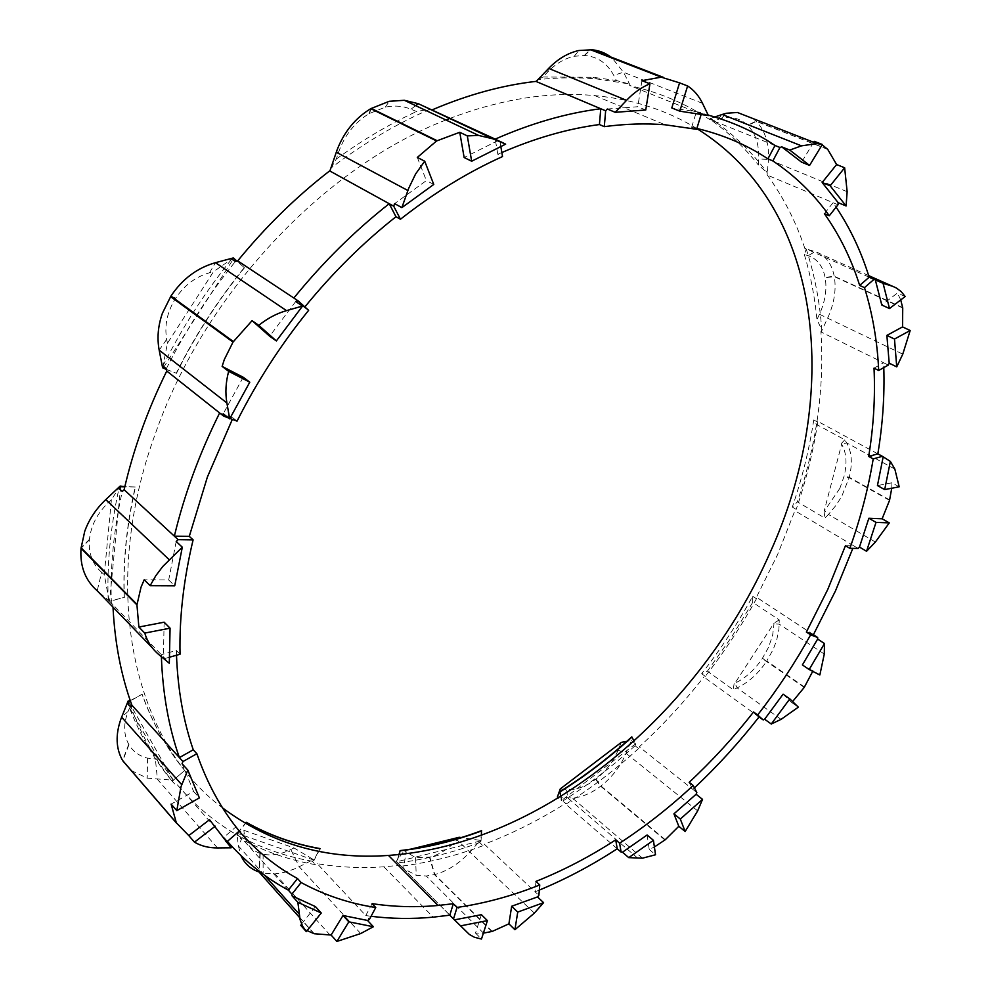 <?xml version="1.0" encoding="UTF-8"?>
<svg xmlns="http://www.w3.org/2000/svg" width="991" height="991" viewBox="0 0 991 991"><rect width="100%" height="100%" fill="white"/><g stroke="black" fill="none" stroke-linecap="round" stroke-linejoin="round"><path stroke-width="0.74" stroke-dasharray="4.96 3.72" d="M839.86 488.352L824.078 511.467L841.644 444.179C846.45 452.577 847.268 463.243 844.109 476.151L839.86 488.352M875.387 542.04L828.451 514.453L836.354 504.915L841.904 495.995L849.262 477.278C852.681 463.392 851.814 451.921 846.673 442.878L844.803 439.793L816.51 424.421L813.747 419.949C809.313 449.208 802.165 478.257 792.305 507.07L797.396 501.842L824.908 518.107L828.451 514.453L824.76 510.761M768.533 647.296L762.265 658.581C754.572 669.99 745.443 678.203 734.913 683.22L774.058 623.104L772.633 635.355L768.533 647.296M804.481 687.023L766.774 661.022L773.265 649.266L776.696 640.087L778.926 629.285L779.248 619.92L752.739 602.367L752.714 596.285C737.75 623.401 720.73 649.216 701.665 673.719L707.388 671.155L733.179 689.699L737.143 687.878C748.465 682.477 758.264 673.645 766.538 661.381L762.5 658.222M804.927 248.654L806.253 249.075L804.333 254.464L808.198 255.69C817.179 258.812 822.803 266.059 825.107 277.406L825.169 277.777C827.039 288.815 825.354 300.496 820.09 312.846L816.956 319.684L821.75 329.619L821.18 332.059L828.451 316.302C834.41 302.342 836.354 289.112 834.286 276.613L834.224 276.229C831.672 263.358 825.33 255.133 815.184 251.553L804.927 248.654C795.984 221.724 783.398 197.11 767.145 174.8L768.483 159.415C769.115 143.237 765.064 130.564 756.319 121.422L753.197 118.647M621.32 742.37L617.579 751.451C612.686 762.389 605.476 771.593 595.963 779.037L595.628 779.298C585.582 786.817 575.895 790.223 566.555 789.542L560.249 788.923M557.4 796.95L572.377 798.003C581.705 797.346 591.131 793.419 600.633 786.222L600.955 785.974C611.72 777.526 619.87 767.121 625.432 754.746L631.279 740.537L626.783 741.355M813.425 634.686L756.455 597.214L777.588 554.588L794.893 510.712L796.182 509.386L792.305 507.07M227.323 841.322L223.892 837.296L235.697 827.064L239.141 831.152M235.697 827.064L239.277 831.04M161.384 656.699L161.322 654.692L176.361 650.48L176.497 655.224M176.361 650.48L180.04 654.233M445.938 119.985C324.007 167.07 204.394 293.72 155.649 432.844C97.366 591.8 134.949 742.816 222.591 807.925M219.643 412.95L233.046 417.954L232.34 419.366M233.046 417.954L237.06 421.125M304.856 306.937L304.373 307.52L308.635 310.332M501.855 152.527L497.829 154.299L502.536 156.566M696.859 128.446L691.644 127.282L696.599 129.301M696.822 128.582C667.29 110.323 633.249 99.323 594.711 95.582C549.225 91.407 500.889 99.05 449.716 118.486M166.476 369.519L176.249 373.186C194.905 335.664 217.574 300.471 244.257 267.62L236.96 261.067M176.46 373.347C195.116 335.825 217.785 300.632 244.467 267.768M128.595 701.541L173.276 780.214L184.685 770.49C166.835 748.923 152.614 723.517 142.06 694.27L130.366 700.885M184.871 770.701C167.021 749.134 152.8 723.727 142.246 694.468M783.101 694.171L791.673 702.458L792.589 701.566M791.673 702.458L798.35 707.153M819.842 674.995L802.4 664.924M812.719 671.341L813.078 670.424M899.184 486.804L891.937 482.803L891.739 488.241M816.51 424.421C812.248 450.41 805.869 476.213 797.396 501.842M752.739 602.367L731.271 637.523L707.388 671.155M293.98 847.937L290.797 849.547C280.949 854.415 271.72 855.964 263.098 854.192L259.877 853.263L259.01 871.969L263.123 873.108L275.04 873.889L285.334 872.167L295.801 868.45L313.404 859.569L293.98 847.937L243.86 830.297L236.812 832.812L238.385 845.93L240.924 855.543M410.485 849.225L404.303 850.736L396.326 861.266L403.647 868.587L416.232 875.326L426.241 875.994L434.814 874.533C447.759 870.978 459.502 863.421 470.056 851.864L480.301 840.405L461.249 837.568M874.012 368.144L883.613 362.768L821.18 332.059M888.295 365.072L883.613 362.768L883.799 367.599M877.84 453.866L817.055 420.977C821.564 390.652 822.84 360.811 820.895 331.465M869.157 277.22L805.039 248.32M824.388 213.672L833.072 202.697L767.666 175.271M838.002 204.765L833.072 202.697L836.119 207.131M900.745 299.914L897.425 293.026L881.792 305.005M845.447 545.707L853.747 545.818L794.893 510.712M858.144 548.444L853.747 545.818L852.83 548.382M891.937 482.803L877.444 485.578M759.044 716.951L703.845 677.002L705.295 676.345L701.665 673.719M694.418 787.882L692.833 789.369L639.269 746.867C662.583 725.486 684.112 702.198 703.845 677.002M617.232 848.754L565.155 803.664L566.518 803.788L561.525 800.53L635.528 743.907L631.75 736.883M539.315 890.091L535.078 891.813L484.339 844.196C512.136 833.654 539.067 820.152 565.155 803.664M560.77 796.566L561.525 800.53L558.54 797.941M647.111 835.004L649.229 849.436L654.394 846.983M449.803 915.188L396.821 861.761L480.808 840.888L481.49 830.681M371.08 916.291L365.766 915.56L317.256 863.694C339.033 867.336 361.244 868.376 383.889 866.803L400.277 865.242M398.952 854.552L396.821 861.761L396.326 861.266M481.403 914.681L475.507 933.064L483.373 933.15M288.331 890.141L240.59 837.023L240.801 838.745L237.679 835.264L237.283 833.344L313.887 860.089L319.932 848.556M227.459 841.322L176.547 783.906C195.252 806.017 216.595 823.719 240.59 837.023M246.127 822.233L237.283 833.344L236.812 832.812M315.46 906.629L300.595 925.185M303.816 928.294L307.148 930.636M164.122 622.199L163.416 657.182L164.977 658.47L112.9 604.634L112.999 607.124M142.06 694.27L130.279 700.637M131.134 770.49L147.213 778.146L173.276 780.214L184.685 770.49M209.535 819.706L225.998 841.322M182.059 763.727L193.629 791.462L171.121 804.11M120.667 486.519L109.555 601.178L124.172 597.387C122.859 562.07 126.538 525.267 135.222 486.99L124.841 486.655M169.226 657.281L164.977 658.47M176.2 541.52L168.693 579.983L144.178 579.809M244.257 267.62L233.826 258.317L163.119 368.144L176.249 373.186M243.216 377.249L223.223 413.767M229.887 418.45L228.487 417.929M295.702 301.512L269.651 336.209M417.31 157.433L426.365 180.597L394.604 203.638M499.972 141.465L500.802 146.371M498.039 140.561L464.147 157.519M691.644 127.282L696.289 112.169L630.437 85.833L623.475 72.244L612.104 57.961M708.404 115.563L700.377 112.355L701.244 114.151L696.289 112.169L708.181 115.092M774.999 145.491L709.06 119.143C685.71 103.522 659.25 92.349 629.694 85.61L630.437 85.833M641.92 80.643L637.808 106.731L607.334 109.01M700.377 112.355L671.787 107.945M813.673 142.295L801.57 162.165M822.146 144.797L820.09 143.608M135.222 486.99L124.792 486.829M109.072 600.682L104.278 574.594L101.639 572.352L97.217 590.772L109.741 601.376L124.172 597.387M124.358 597.573C123.045 562.256 126.737 525.453 135.42 487.176M689.166 782.308L692.833 789.369L696.834 792.54M535.945 881.408L535.078 891.813L538.869 895.381M372.096 903.643L365.766 915.56L369.395 919.45M304.373 307.52L293.844 298.031M497.829 154.299L495.215 139.124M246.313 822.443L237.468 833.542M313.404 859.569L314.073 860.287L320.13 848.767M399.2 854.527L397.019 861.959M480.301 840.405L481.007 841.074L481.391 835.326M560.918 796.467L561.736 800.703M631.279 740.537L635.739 744.068L634.129 741.082M813.747 419.949L817.748 422.116L817.055 420.977M817.748 422.116C813.264 451.425 806.079 480.511 796.182 509.386M752.714 596.285L756.467 598.75L756.455 597.214M756.467 598.75C741.454 625.928 724.396 651.793 705.295 676.345M635.739 744.068L635.058 745.74L638.576 748.539L639.269 746.867M638.576 748.539C615.845 769.251 591.825 787.672 566.518 803.788M481.007 841.074L479.681 842.561L483.013 845.695L484.339 844.196M483.013 845.695C455.947 855.828 428.694 862.665 401.231 866.196M314.073 860.287L312.239 861.229L315.411 864.635L317.256 863.694M315.411 864.635C289.087 860.089 264.213 851.455 240.801 838.745M173.45 780.425L171.468 780.388L174.565 783.881L176.547 783.906M174.565 783.881C156.491 762.153 141.973 736.623 131.023 707.277M109.741 601.376L112.9 604.634M111.364 603.346C110.051 567.57 113.68 530.272 122.252 491.486M166.327 368.751C185.367 330.697 208.383 294.946 235.375 261.5M330.201 170.464L331.031 168.024C363.214 143.534 396.251 123.9 430.144 109.134L432.026 109.927M536.453 81.336L538.076 79.627C558.552 77.434 578.286 77.236 597.3 79.007L628.79 83.863L629.694 85.61M709.06 119.143L710.795 118.561C732.82 133.574 751.636 151.635 767.245 172.744L767.145 174.8M806.253 249.075C814.59 274.73 819.755 301.574 821.75 329.619M714.784 117L708.937 118.994M162.598 367.735L167.454 343.258L213.486 271.707L233.269 257.945M167.454 343.258L166.699 339.331C164.308 325.444 167.206 311.892 175.407 298.675L175.729 298.18C184.363 285.235 195.636 276.762 209.522 272.773L213.486 271.707M104.278 574.594L111.401 499.786L120.171 486.061M163.416 657.182L169.312 663.276M101.639 572.352C92.522 564.288 88.447 553.461 89.401 539.86L89.45 539.339C90.961 525.651 97.217 513.462 108.217 502.784L111.401 499.786M172.806 779.682L158.857 759.267L129.561 707.809L128.124 701.021M225.428 841.322L231.163 847.8M158.857 759.267L147.572 758.152C139.297 756.083 133.091 751.599 128.954 744.699L128.756 744.34C123.553 734.876 123.342 723.888 128.124 711.377L129.561 707.809M259.877 853.263C250.859 849.956 245.632 843.267 244.207 833.208L243.86 830.297M475.507 933.064L481.477 939.047M459.229 837.271L456.938 839.835C448.824 848.692 439.793 854.453 429.859 857.116L415.539 857.624L404.303 850.736M649.229 849.436L655.522 854.775M905.167 296.52L897.425 293.026M193.629 791.462L199.377 797.891M168.693 579.983L174.726 585.792M433.761 184.45L426.365 180.597M645.748 110.001L637.808 106.731M804.333 254.464C810.626 275.424 814.837 297.164 816.956 319.684M331.031 168.024L336.271 159.093L338.699 151.945C344.732 135.098 354.828 122.351 368.999 113.692L385.326 107.139C394.406 105.257 402.953 105.938 410.943 109.208L416.505 111.512L430.144 109.134M336.271 159.093C362.458 140.041 389.203 124.185 416.505 111.512M538.076 79.627L542.919 77.001L547.664 72.033C555.765 63.672 564.622 58.419 574.247 56.276L584.678 55.496C597.511 56.586 607.186 63.201 613.726 75.328L616.414 80.519L628.79 83.863M542.919 77.001L593.002 77.273L616.414 80.519M710.795 118.561L712.628 121.137L721.498 118.325C731.804 116.195 740.5 118.499 747.573 125.238L747.846 125.485C755.6 133.537 759.23 144.698 758.71 158.981L758.412 165.051L767.245 172.744M712.628 121.137C729.995 133.773 745.257 148.415 758.412 165.051M779.248 619.92L774.058 623.104M734.145 683.567L733.179 689.699M844.803 439.793L841.285 443.584M824.078 511.467L824.908 518.107M635.058 745.74C612.351 766.39 588.369 784.761 563.086 800.827M479.681 842.561C452.652 852.644 425.412 859.432 397.973 862.913M312.239 861.229C285.928 856.645 261.079 847.986 237.679 835.264M171.468 780.388C153.407 758.672 138.889 733.167 127.926 703.858M108.205 600.088C106.867 564.375 110.459 527.162 118.982 488.464M162.883 366.026C181.861 328.071 204.815 292.419 231.733 259.072M819.458 314.271L902.776 354.134M595.963 779.037L600.955 785.974L665.271 839.736M804.246 687.382L762.265 658.581M781.081 719.355L737.143 687.878L734.913 683.22M824.277 654.06L779.223 624.132L774.058 623.909M889.534 500.368L849.163 477.687L844.01 476.56M889.645 499.96L849.262 477.278L844.109 476.151M894.836 469.077L846.673 442.878L841.644 444.179M827.745 149.406L756.319 121.422L747.846 125.485M827.485 149.145L756.059 121.162L747.573 125.238M313.862 933.621L299.604 917.579M314.221 933.733L259.357 872.08L260.224 853.375M491.833 931.528L434.442 874.632L429.475 857.215M492.217 931.416L434.814 874.533L429.859 857.116M664.924 839.996L600.633 786.222L595.628 779.298M902.727 307.99L834.286 276.613L825.169 277.777M902.665 307.606L834.224 276.229L825.107 277.406M847.144 191.697L768.483 159.415L758.71 158.981M702.532 103.361L623.475 72.244L613.726 75.328M158.82 654.58L152.218 647.742M217.463 847.924L157.445 779.384L155.401 759.168M264.436 875.14L238.385 845.93L244.207 833.208M360.724 933.547L299.257 866.803L290.797 849.547M466.749 932.209L403.647 868.587L405.926 852.384M534.36 913.107L456.938 839.835M637.808 858.231L567.744 797.928L566.555 789.542M697.664 810.861L626.039 753.296L618.124 750.175M868.649 275.609L815.184 251.553L808.198 255.69M166.699 339.331L159.179 350.145M175.407 298.675L170.588 296.619M175.729 298.18L170.923 296.111M209.522 272.773L215.456 262.689M89.401 539.86L81.027 548.283M89.45 539.339L81.076 547.75M108.217 502.784L105.777 499.588M128.954 744.699L122.748 760.754M128.756 744.34L122.537 760.407M128.124 711.377L121.633 717.174M717.657 119.416L722.166 114.473M547.664 72.033L548.655 68.404M584.244 55.471L590.215 49.624M584.678 55.496L590.648 49.649M338.699 151.945L336.271 152.23M368.999 113.692L370.758 108.676M369.47 113.408L371.229 108.403M410.943 109.208L415.687 105.665M594.711 95.582L665.097 124.779M383.889 866.803L433.216 917.158M330.139 935.145L275.04 873.889M483.509 933.138L426.241 875.994M642.478 858.169L572.377 798.003M147.572 758.152L147.213 778.146M263.098 854.192L263.123 873.108M415.539 857.624L416.232 875.326M721.498 118.325L726.527 113.247M574.247 56.276L578.88 50.504M385.326 107.139L389.265 101.293M597.3 79.007L593.002 77.273"/><path stroke-width="1.49" d="M181.019 786.668L176.794 810.638L199.377 797.891L187.819 770.094L181.019 786.668M130.279 700.637L128.124 701.021L120.914 719.008C115.377 734.814 115.922 748.614 122.537 760.407L131.134 770.49M176.794 810.638L171.121 804.11L176.324 822.79L188.798 835.586L209.535 819.706L231.163 847.8L217.463 847.924C208.742 847.974 201.074 846.041 194.459 842.152L188.798 835.586M232.34 419.366L207.416 476.944L189.281 536.366L174.354 536.156L178.145 539.661L176.2 541.52L182.307 547.193L162.759 566.493L155.773 575.771L150.137 585.681L144.178 579.809L141.019 587.229L136.944 604.906L138.876 627.03L164.122 622.199L170.068 628.17L169.312 663.276L158.82 654.58C152.143 649.006 147.461 641.846 144.748 633.088L138.876 627.03M124.841 486.655L120.171 486.061L105.777 499.588C96.077 508.804 89.066 519.371 84.743 531.275L81.027 548.283C79.813 566.158 85.214 580.33 97.217 590.772L152.218 647.742M252.073 320.663L258.762 325.358L276.365 340.929L269.651 336.209L252.073 320.663L233.021 342.081L224.313 359.547L222.133 366.41L243.216 377.249L249.782 382.179L229.677 418.871L226.889 402.965L159.179 350.145L162.598 367.735L166.476 369.519M236.96 261.067L233.269 257.945L215.456 262.689C197.184 267.892 182.332 279.028 170.923 296.111L162.388 313.28C158.003 325.866 156.937 338.166 159.179 350.145M249.782 382.179L228.661 371.328C225.737 382.266 225.143 392.82 226.889 402.965M228.661 371.328L222.133 366.41M408.701 188.278L401.875 207.627L433.761 184.45L424.718 161.199L415.588 173.995L408.701 188.278M612.104 57.961C606.281 53.291 599.629 50.553 592.16 49.773L578.88 50.504C567.942 52.932 557.871 58.89 548.655 68.404L536.143 81.497L600.757 108.737C566.518 113.085 531.337 123.218 495.215 139.124L418.313 103.708L404.328 100.289L389.265 101.293L370.758 108.676C355.311 118.065 344.075 131.877 337.027 150.087L329.879 171.009L393.712 206.178L394.604 203.638L401.875 207.627M852.83 548.382L835.487 590.871L813.425 634.686L817.674 637.486L817.649 639.059L824.487 643.555L824.277 654.06L819.842 674.995L809.176 669.52L824.487 643.555M813.425 634.686L806.364 632.047L827.758 589.472L845.447 545.707L849.844 548.333C860.436 518.702 868.227 488.897 873.207 458.907L882.386 456.318L890.364 461.422L894.836 469.077L899.184 486.804L884.69 489.604L890.364 461.422M806.364 632.047L810.626 634.847C795.067 662.892 777.415 689.6 757.657 714.969L753.532 711.984L759.044 716.951C739.199 742.395 717.657 766.043 694.418 787.882M239.141 831.152C256.297 850.823 275.746 866.63 297.511 878.559L301.115 882.523C324.404 895.17 349.29 903.495 375.75 907.496L372.096 903.643C393.6 906.901 415.576 907.521 438.034 905.477L453.321 903.718L457.049 907.434C484.76 903.408 512.335 895.914 539.748 884.951L535.945 881.408C563.309 870.47 589.905 856.62 615.708 839.848L619.61 843.205C645.426 826.345 669.941 807.108 693.18 785.479L689.166 782.308C712.343 760.729 733.798 737.279 753.532 711.984M225.998 841.322L227.459 841.322L239.277 831.04C221.377 809.35 207.243 783.571 196.875 753.717L193.257 749.803L179.383 757.582L131.877 705.171L131.023 707.277L127.926 703.858L128.595 701.541M176.497 655.224C177.823 689.674 183.422 721.2 193.257 749.803M169.226 657.281L180.04 654.233C179.235 617.789 183.583 579.661 193.109 539.86L189.281 536.366M222.591 807.925C271.249 844.059 326.535 859.903 388.472 855.431C544.468 844.642 699.844 712.653 769.858 553.077C840.529 398.258 826.184 208.952 696.822 128.582M229.887 418.45L237.06 421.125C256.83 381.845 280.688 344.918 308.635 310.332L298.08 300.83L295.702 301.512L302.552 306.046L286.51 310.629C276.65 313.478 267.397 318.384 258.762 325.358M330.028 170.601C296.52 196.478 265.737 226.567 237.691 260.881L293.844 298.031C322.942 262.281 354.728 230.841 389.215 203.7L395.966 216.732C363.04 242.733 332.679 272.798 304.856 306.937M395.966 216.732L400.463 219.234C433.686 193.121 467.702 172.223 502.536 156.566L500.802 146.371M615.225 112.317L645.748 110.001L649.935 83.801C641.549 87.258 633.745 92.77 626.547 100.326L615.225 112.317L607.334 109.01L605.65 110.794L600.757 108.737L599.431 124.544C567.732 128.756 535.202 138.083 501.855 152.527M599.431 124.544L604.299 126.65C625.395 123.838 645.661 123.218 665.097 124.779L696.599 129.301L701.244 114.151M708.181 115.092C732.869 121.93 755.142 132.063 774.999 145.491L767.901 158.857C746.917 144.909 723.244 134.764 696.859 128.446M767.901 158.857L772.856 160.889C795.129 175.841 813.945 194.125 829.281 215.765L824.388 213.672C839.687 235.301 851.442 259.221 859.668 285.445L864.474 287.638C872.613 313.899 877.357 341.511 878.695 370.473L874.012 368.144C875.363 397.057 873.579 426.477 868.673 456.43L873.207 458.907M449.716 118.486L445.938 119.985M634.129 741.082L631.75 736.883C609.093 757.545 585.124 775.829 559.841 791.735L560.918 796.467M631.961 737.044C609.304 757.719 585.334 776.003 560.039 791.908M481.391 835.326L481.49 830.681C454.547 840.727 427.418 847.367 400.116 850.588L399.2 854.527M481.688 830.867C454.733 840.913 427.616 847.553 400.302 850.786M246.127 822.233L246.313 822.443C269.391 835.388 293.993 844.159 320.13 848.767L319.932 848.556C293.807 843.96 269.193 835.178 246.127 822.233M792.589 701.566L804.246 687.382L812.719 671.341M781.081 719.355L798.35 707.153L789.802 698.866L771.271 724.025L781.081 719.355M891.739 488.241L889.534 500.368L882.126 518.788L889.286 522.889L876.019 522.368L866.543 551.281L875.387 542.04L889.286 522.889M829.281 215.765L838.002 204.765L838.151 202.647L822.158 182.517L836.602 164.556L827.745 149.406L822.146 144.797M801.496 145.85L789.777 150.075L809.585 165.41L822.332 144.475L816.918 143.559L801.496 145.85L722.166 114.473L714.784 117M679.566 82.86L687.618 85.969L679.776 111.165L671.787 107.945L679.566 82.86L661.208 77.149L641.92 80.643L649.935 83.801M459.75 132.286L467.306 135.891L471.666 161.223L464.147 157.519L459.75 132.286L436.585 140.957L417.31 157.433L424.718 161.199M170.068 628.17L144.748 633.088M215.27 826.172L194.459 842.152M307.148 930.636L314.221 933.733L331.118 935.046L343.01 915.498L367.512 920.453L369.395 919.45L375.75 907.496M360.724 933.547L373.372 926.734L348.832 921.828L336.878 941.45L360.724 933.547M483.373 933.15L492.217 931.416L508.903 923.847L511.678 906.245L537.494 896.929L538.869 895.381L539.748 884.951M534.36 913.107L543.588 902.665L517.736 912.079L514.924 929.719L534.36 913.107M654.394 846.983L665.271 839.736L678.798 826.283L673.93 813.834L696.103 794.262L696.834 792.54L693.18 785.479M697.664 810.861L702.545 799.378L680.309 819.049L685.153 831.511L697.664 810.861M878.695 370.473L888.295 365.072L889.2 363.177L886.871 335.404L902.541 326.906L902.727 307.99L900.745 299.914M891.863 286.052L883.068 283.302L889.484 308.56L905.167 296.52L901.191 291.602L896.322 287.96L868.649 275.609M883.799 367.599C884.678 395.917 882.684 424.668 877.84 453.866L882.386 456.318M836.119 207.131C850.328 228.487 861.34 251.85 869.157 277.22L883.068 283.302M889.484 308.56L881.792 305.005L875.301 279.796M864.474 287.638L873.975 279.388M866.543 551.281L859.47 547.069L858.144 548.444L849.844 548.333M859.47 547.069L868.859 518.243L882.126 518.788M884.69 489.604L877.444 485.578L883.055 457.47M809.176 669.52L802.4 664.924L817.649 639.059M810.626 634.847L817.674 637.486M759.044 716.951L763.157 719.924L757.657 714.969M763.157 719.924L764.631 719.231L783.101 694.171L789.802 698.866M615.708 839.848L617.232 848.754C592.023 865.217 566.047 878.992 539.315 890.091M559.841 791.735L560.77 796.566M617.232 848.754L621.122 852.124L619.61 843.205M621.122 852.124L622.484 852.21L647.111 835.004L653.428 840.318L655.522 854.775L642.478 858.169L628.752 857.636L622.484 852.21M453.321 903.718L449.803 915.188L433.216 917.158C412.132 919.115 391.42 918.83 371.08 916.291M400.116 850.588L398.952 854.552M449.803 915.188L453.506 918.917L457.049 907.434M453.506 918.917L454.46 919.871L481.403 914.681L487.411 920.614L481.477 939.047L474.392 937.251L469.35 934.439L454.46 919.871M297.511 878.559L288.331 890.141C265.625 877.915 245.297 861.637 227.323 841.322M288.331 890.141L291.924 894.13L301.115 882.523M291.924 894.13L292.097 895.876L315.46 906.629L321.257 913.008L306.33 931.651L300.595 925.185L303.816 928.294M196.875 753.717L182.963 761.534L179.383 757.582C168.705 727.196 162.697 693.564 161.384 656.699M112.999 607.124C114.795 642.787 121.088 675.466 131.877 705.171M182.963 761.534L182.059 763.727L187.819 770.094M163.317 368.305L162.883 366.026L166.327 368.751L166.761 371.03L219.643 412.95C199.327 453.742 184.239 494.806 174.354 536.156L124.123 489.715L122.252 491.486L118.982 488.464L120.667 486.519M166.761 371.03C147.461 410.224 133.252 449.778 124.123 489.715M178.145 539.661L193.109 539.86M229.677 418.871L223.223 413.767L223.644 416.121L228.487 417.929M536.292 81.349C502.524 85.176 467.95 94.628 432.596 109.679M400.463 219.234L393.712 206.178M495.215 139.124L499.972 141.465M499.947 141.354L505.658 144.141L492.837 138.802L478.603 135.433L467.306 135.891M604.299 126.65L605.65 110.794M820.09 143.608L814.255 141.329L813.673 142.295M809.585 165.41L801.57 162.165L781.738 146.866L779.979 147.486L772.856 160.889M219.643 412.95L223.644 416.121M293.844 298.031L298.08 300.83M774.999 145.491L779.979 147.486M869.157 277.22L859.668 285.445M877.84 453.866L868.673 456.43M124.792 486.829L120.852 486.692M130.366 700.885L128.768 701.739M237.691 260.881L235.375 261.5L231.733 259.072L234.037 258.465M781.738 146.866L789.777 150.075M846.091 205.967L847.144 191.697L844.642 167.764L830.148 185.8L846.091 205.967L838.151 202.647M836.602 164.556L844.642 167.764M753.197 118.647L737.378 112.466L726.527 113.247L722.166 114.473M822.332 144.475L814.255 141.329M679.776 111.165L708.404 115.563L702.532 103.361C698.903 95.867 693.923 90.082 687.618 85.969M505.658 144.141L471.666 161.223M302.552 306.046L276.365 340.929M150.137 585.681L174.726 585.792L182.307 547.193M292.097 895.876L297.87 902.305L300.1 919.735L302.589 926.176L306.33 931.651M240.924 855.543C244.517 863.595 250.537 869.07 259.01 871.969L299.604 917.579M336.878 941.45L331.118 935.046M367.512 920.453L373.372 926.734M297.87 902.305L321.257 913.008M461.249 837.568L459.229 837.271L410.485 849.225M514.924 929.719L508.903 923.847M537.494 896.929L543.588 902.665M460.431 925.891L487.411 920.614M626.783 741.355L621.32 742.37L560.249 788.923L557.4 796.95L558.54 797.941M685.153 831.511L678.798 826.283M696.103 794.262L702.545 799.378M628.752 857.636L653.428 840.318M771.271 724.025L764.631 719.231M896.744 366.881L902.776 354.134L910.184 330.499L894.489 339.046L896.744 366.881L889.2 363.177M902.541 326.906L910.184 330.499M886.871 335.404L894.489 339.046M868.859 518.243L876.019 522.368M680.309 819.049L673.93 813.834M517.736 912.079L511.678 906.245M348.832 921.828L343.01 915.498M822.158 182.517L830.148 185.8M176.324 822.79L122.537 760.407M136.993 604.361L81.076 547.75M407.883 190.507L336.271 152.23M661.641 77.174L590.648 49.649M661.208 77.149L590.215 49.624M437.068 140.672L371.229 108.403M436.585 140.957L370.758 108.676M233.368 341.561L170.923 296.111M233.021 342.081L170.588 296.619M136.944 604.906L81.027 548.283M176.522 823.149L122.748 760.754M626.547 100.326L548.655 68.404M492.837 138.802L418.313 103.708L415.687 105.665M286.51 310.629L215.456 262.689M169.201 559.704L105.777 499.588M181.787 784.748L121.633 717.174M299.059 913.975L264.436 875.14M388.472 855.431L438.034 905.477M816.918 143.559L737.378 112.466M663.165 77.273L592.16 49.773M478.603 135.433L404.328 100.289"/></g></svg>
